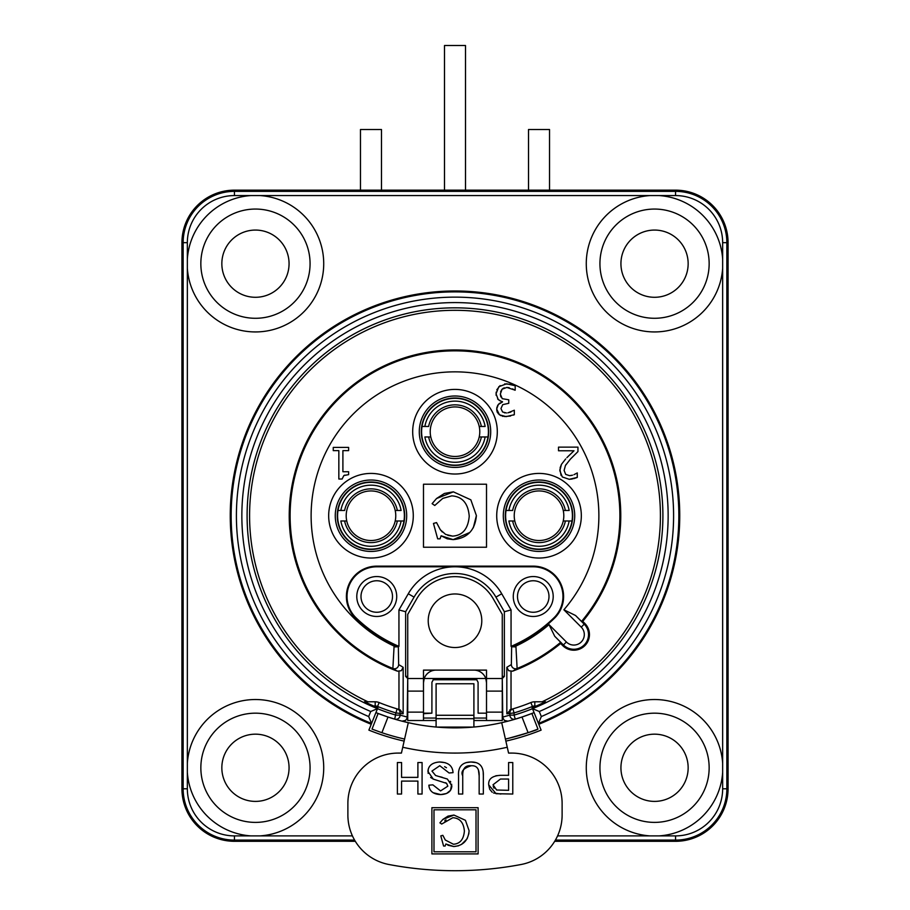 <?xml version="1.0" encoding="UTF-8"?>
<svg xmlns="http://www.w3.org/2000/svg" width="910" height="910" viewBox="0 0 910 910"><rect width="100%" height="100%" fill="white"/><g stroke="black" fill="none" stroke-linecap="round" stroke-linejoin="round"><path stroke-width="1.36" d="M398.944 609.939L398.944 646.384L394.155 644.951A142.836 142.836 0 0 1 355.628 618.322A30.371 30.371 0 0 1 376.763 566.145L533.237 566.145A30.371 30.371 0 0 1 554.372 618.322A142.836 142.836 0 0 1 515.845 644.951L511.056 646.384L511.056 609.939L501.728 593.775A53.952 53.952 0 0 0 408.272 593.775L398.944 609.939L405.644 611.725L405.644 676.414L407.737 676.414M511.056 646.384A142.176 142.176 0 0 0 553.917 617.856A29.712 29.712 0 0 0 533.237 566.805L376.763 566.805A29.712 29.712 0 0 0 356.083 617.856A142.176 142.176 0 0 0 398.944 646.384M396.714 596.516A19.952 19.952 0 0 0 366.775 579.226A19.952 19.952 0 0 0 366.775 613.795A19.952 19.952 0 0 0 396.714 596.516M553.2 596.516A19.952 19.952 0 0 0 523.261 579.226A19.952 19.952 0 0 0 523.261 613.795A19.952 19.952 0 0 0 553.2 596.516M367.947 701.792A205.421 205.421 0 0 1 293.919 388.251A205.421 205.421 0 0 1 616.081 388.251A205.421 205.421 0 0 1 542.053 701.792L545.5 701.792L536.399 705.989A206.934 206.934 0 0 1 532.134 707.753L541.12 730.127A231.049 231.049 0 0 1 505.869 741.115M404.131 741.115A231.049 231.049 0 0 1 368.88 730.127L371.235 724.28A224.747 224.747 0 0 1 276.208 379.55A224.747 224.747 0 0 1 633.792 379.55A224.747 224.747 0 0 1 538.765 724.28M554.702 841.306L675.55 841.306A52.518 52.518 0 0 0 728.068 788.788L728.068 242.674A52.518 52.518 0 0 0 675.55 190.156L234.45 190.156A52.518 52.518 0 0 0 181.932 242.674L181.932 788.788A52.518 52.518 0 0 0 234.45 841.306L355.298 841.306M187.346 772.397L187.346 763.183A68.261 68.261 0 0 1 257.757 699.562A68.261 68.261 0 0 1 323.721 767.79A68.261 68.261 0 0 1 260.067 835.892L250.853 835.892A68.261 68.261 0 0 1 187.346 772.397L187.346 788.788L183.149 788.788A51.301 51.301 0 0 0 234.45 840.101L354.582 840.101M187.346 268.279L187.346 259.066A68.261 68.261 0 0 1 250.853 195.57L260.067 195.57A68.261 68.261 0 0 1 323.721 263.673A68.261 68.261 0 0 1 257.757 331.9A68.261 68.261 0 0 1 187.346 268.279L187.346 763.183M659.147 835.892L649.933 835.892A68.261 68.261 0 0 1 586.29 766.254A68.261 68.261 0 0 1 653.005 699.54A68.261 68.261 0 0 1 722.654 763.183L722.654 772.397A68.261 68.261 0 0 1 659.147 835.892L675.55 835.892L675.55 840.101A51.301 51.301 0 0 0 726.851 788.788L726.851 242.674A51.301 51.301 0 0 0 675.55 191.362L234.45 191.362L234.45 190.156M659.147 195.57A68.261 68.261 0 0 1 722.654 259.066L722.654 268.279A68.261 68.261 0 0 1 653.005 331.923A68.261 68.261 0 0 1 586.29 265.208A68.261 68.261 0 0 1 649.933 195.57L675.55 195.57L675.55 190.156M289.061 263.673A33.602 33.602 0 0 1 238.648 292.781A33.602 33.602 0 0 1 238.648 234.575A33.602 33.602 0 0 1 289.061 263.673M310.071 263.673A54.611 54.611 0 0 0 228.148 216.375A54.611 54.611 0 0 0 228.148 310.97A54.611 54.611 0 0 0 310.071 263.673M688.153 263.673A33.602 33.602 0 0 1 637.739 292.781A33.602 33.602 0 0 1 637.739 234.575A33.602 33.602 0 0 1 688.153 263.673M709.152 263.673A54.611 54.611 0 0 0 627.24 216.375A54.611 54.611 0 0 0 627.24 310.97A54.611 54.611 0 0 0 709.152 263.673M289.061 767.79A33.602 33.602 0 0 1 238.648 796.887A33.602 33.602 0 0 1 238.648 738.681A33.602 33.602 0 0 1 289.061 767.79M310.071 767.79A54.611 54.611 0 0 0 228.148 720.492A54.611 54.611 0 0 0 228.148 815.076A54.611 54.611 0 0 0 310.071 767.79M688.153 767.79A33.602 33.602 0 0 1 637.739 796.887A33.602 33.602 0 0 1 637.739 738.681A33.602 33.602 0 0 1 688.153 767.79M709.152 767.79A54.611 54.611 0 0 0 627.24 720.492A54.611 54.611 0 0 0 627.24 815.076A54.611 54.611 0 0 0 709.152 767.79M371.235 724.28L377.491 708.697A207.946 207.946 0 0 0 395.918 715.112L400.116 715.112L400.116 712.917A4.197 4.197 -73.3 0 0 397.124 708.89A201.645 201.645 0 0 0 398.967 709.436L397.124 708.89A201.645 201.645 0 0 1 379.129 702.554A10.499 10.499 0 0 0 375.182 701.792L364.5 701.792L373.601 705.989L375.182 705.989A6.302 6.302 0 0 1 377.559 706.456A205.842 205.842 0 0 0 395.918 712.917L397.124 708.89A201.645 201.645 0 0 1 379.129 702.554A10.499 10.499 0 0 0 375.182 701.792L375.182 705.989M490.706 431.715A35.706 35.706 0 0 1 437.141 462.633A35.706 35.706 0 0 1 437.141 400.787A35.706 35.706 0 0 1 490.706 431.715M488.715 431.715A33.715 33.715 0 0 1 438.142 460.904A33.715 33.715 0 0 1 438.142 402.516A33.715 33.715 0 0 1 488.715 431.715M497.304 431.715A42.304 42.304 0 0 1 433.842 468.354A42.304 42.304 0 0 1 433.842 395.076A42.304 42.304 0 0 1 497.304 431.715M406.69 515.731A35.706 35.706 0 0 1 353.125 546.66A35.706 35.706 0 0 1 353.125 484.802A35.706 35.706 0 0 1 406.69 515.731M404.688 515.731A33.715 33.715 0 0 1 354.126 544.931A33.715 33.715 0 0 1 354.126 486.531A33.715 33.715 0 0 1 404.688 515.731M413.288 515.731A42.304 42.304 0 0 1 349.827 552.37A42.304 42.304 0 0 1 349.827 479.092A42.304 42.304 0 0 1 413.288 515.731M574.722 515.731A35.706 35.706 0 0 1 521.168 546.66A35.706 35.706 0 0 1 521.168 484.802A35.706 35.706 0 0 1 574.722 515.731M572.731 515.731A33.715 33.715 0 0 1 522.158 544.931A33.715 33.715 0 0 1 522.158 486.531A33.715 33.715 0 0 1 572.731 515.731M581.331 515.731A42.304 42.304 0 0 1 517.87 552.37A42.304 42.304 0 0 1 517.87 479.092A42.304 42.304 0 0 1 581.331 515.731M337.428 515.731A33.545 33.545 0 0 1 370.984 482.186A33.545 33.545 0 0 1 404.529 515.731A33.545 33.545 0 0 1 370.984 549.276A33.545 33.545 0 0 1 337.428 515.731M421.455 431.715A33.545 33.545 0 0 1 455 398.159A33.545 33.545 0 0 1 488.545 431.715A33.545 33.545 0 0 1 455 465.26A33.545 33.545 0 0 1 421.455 431.715M505.471 515.731A33.545 33.545 0 0 1 539.016 482.186A33.545 33.545 0 0 1 572.572 515.731A33.545 33.545 0 0 1 539.016 549.276A33.545 33.545 0 0 1 505.471 515.731M370.7 711.506L368.675 716.557L371.564 723.45A223.849 223.849 0 0 1 276.924 380.096A223.849 223.849 0 0 1 633.076 380.096A223.849 223.849 0 0 1 538.436 723.45L541.325 716.557L539.3 711.506A213.156 213.156 0 0 0 623.498 385.192A213.156 213.156 0 0 0 286.502 385.192A213.156 213.156 0 0 0 370.7 711.506L377.513 708.651L377.866 707.753A206.934 206.934 0 0 1 373.601 705.989M375.932 712.587A212.144 212.144 0 0 0 378.116 713.463L372.031 729.115L381.904 732.698L388.001 717.023L378.116 713.463A212.144 212.144 0 0 1 375.932 712.587A212.144 212.144 0 0 0 378.116 713.463A212.144 212.144 0 0 0 408.294 722.677L402.743 747.258A237.351 237.351 0 0 0 507.257 747.258L501.706 722.677A212.144 212.144 0 0 0 531.884 713.463A212.144 212.144 0 0 0 534.068 712.587A212.144 212.144 0 0 1 531.884 713.463L521.999 717.023L528.096 732.698A228.945 228.945 0 0 1 505.414 739.057M507.985 721.152L504.356 720.413L502.764 717.626L502.263 678.052M407.737 678.052L407.179 717.922L405.644 720.413L402.015 721.152M502.263 676.414L504.356 676.414L502.729 678.052M405.644 676.414L407.271 678.052M377.513 708.651A207.901 207.901 0 0 1 289.607 389.764A207.901 207.901 0 0 1 620.392 389.764A207.901 207.901 0 0 1 532.486 708.651L539.3 711.506M504.356 676.414L504.356 611.725L495.927 597.119A47.263 47.263 0 0 0 414.073 597.119L405.644 611.725M387.433 716.83L394.724 719.139L395.918 712.917L403.164 713.804L403.164 667.292L401.299 670.704L397.431 671.182A165.768 165.768 0 0 1 306.954 441.134A165.768 165.768 0 0 1 545.693 376.967A165.768 165.768 0 0 1 582.753 621.371L584.88 623.498A15.652 15.652 0 0 1 584.88 645.622A15.652 15.652 0 0 1 562.744 645.622L560.617 643.506L560.674 642.301L554.736 636.283L549.026 624.635A143.882 143.882 0 0 1 515.845 646.111L513.274 646.111M403.164 713.804L400.036 709.743M560.617 643.506A165.768 165.768 0 0 1 512.569 671.182L508.701 670.704L506.836 667.292L506.836 713.804L511.033 709.436A201.645 201.645 0 0 0 512.876 708.89L509.964 709.743M529.381 714.407L524.626 716.124M522.567 716.83L515.276 719.139A4.197 4.197 73.5 0 1 509.884 715.112L514.082 715.112L515.276 719.139M423.491 484.222L486.509 484.222L486.509 547.24L423.491 547.24L423.491 484.222M469.844 532.452L453.135 539.619C467.342 538.333 475.088 530.314 476.396 515.583L470.834 499.817L453.362 491.844L444.399 493.459L436.55 498.509L432.113 503.662L436.55 498.509L453.362 491.844L470.834 499.817L476.396 515.583L473.314 527.755M447.197 538.8L441.1 535.785L453.135 539.619L447.345 538.834M447.868 535.376L452.577 536.115L445.604 534.398L440.315 529.745L442.305 532.02M440.315 529.745L436.55 522.59L433.456 523.443L437.676 538.834L440.053 538.834L441.1 535.785M432.113 503.662L434.764 505.482L442.76 498.407L451.758 495.87C462.337 496.564 468.161 503.344 469.23 516.22C468.115 528.881 462.564 535.512 452.577 536.115M506.438 412.969L502.604 412.002L500.944 408.579L502.729 404.643L508.758 403.301L508.758 399.797L502.218 398.671L500.329 394.098L502.07 389.207L506.836 387.444L515.185 390.197L515.185 385.726L506.586 383.792L498.828 386.704L496.041 393.802L498.236 399.615L502.479 401.97L498.361 404.45L496.655 409.011L499.465 414.835L506.096 416.621L514.321 414.687L514.321 410.217L507.871 412.856M504.686 383.906L511.284 384.361M513.809 385.135L515.185 385.726M514.878 390.197L512.569 388.877M509.213 387.694L506.836 387.444M504.322 387.819L502.832 388.536M502.07 389.207L500.614 391.755M500.329 394.098L500.83 396.931M504.367 412.753L504.97 412.867M496.792 389.821L500.125 385.59M496.143 395.349L496.166 392.13M500.341 401.003L497.645 398.978M502.479 401.663L501.603 401.447M496.769 410.49L496.928 407.032M497.531 405.621L498.839 403.949M499.442 403.403L502.479 401.97M500.955 415.688L498.088 413.527M497.372 412.401L497.008 411.513M510.578 416.018L504.47 416.552M503.116 416.37L502.354 416.188M514.321 414.687L513.49 415.074M509.668 412.423L510.954 411.98M348.621 447.413L333.253 447.413L333.253 450.632L338.838 450.632L338.838 479.024L342.114 479.024L343.843 475.555L348.621 474.633L348.621 471.744L342.899 471.744L342.899 450.632L348.621 450.632L348.621 447.413M344.901 475.088L343.843 475.555M572.572 475.168L569.524 475.657L565.667 474.372L564.109 470.424L565.428 465.522L570.342 459.186L577.952 451.599L577.952 447.14L558.512 447.14L558.512 450.78L573.994 450.78L566.873 457.673M566.111 464.407L565.428 465.522M569.524 475.657L571.491 475.441M560.128 467.751L561.459 464.339L565.667 458.959L561.459 464.339L559.821 470.652L562.312 476.965L569.216 479.308L577.281 477.42L577.281 472.927L573.994 474.656M567.749 456.774L573.994 450.78M561.083 475.486L559.889 469.207M572.322 478.99L569.216 479.308L562.312 476.965M577.281 477.42L573.641 478.683M545.5 701.792L534.818 701.792A10.499 10.499 0 0 0 530.871 702.554A201.645 201.645 0 0 1 512.876 708.89A4.197 4.197 73.3 0 0 509.884 712.917L509.884 715.112L502.729 717.091M532.509 708.697A207.946 207.946 0 0 1 514.082 715.112L514.082 712.917A205.842 205.842 0 0 0 532.441 706.456A6.302 6.302 0 0 1 534.818 705.989L534.818 701.792A10.499 10.499 0 0 0 530.871 702.554A201.645 201.645 0 0 1 512.876 708.89L514.082 712.917L506.836 713.804M385.374 716.124L380.619 714.407M394.724 719.139A4.197 4.197 -73.5 0 0 400.116 715.112L407.271 717.091M396.726 646.111L394.155 646.111A143.882 143.882 0 0 1 330.751 443.181A143.882 143.882 0 0 1 538.663 398.671A143.882 143.882 0 0 1 563.881 609.78L575.529 615.49L581.547 621.428L582.753 621.371M394.155 644.951L392.87 668.463L397.431 671.182M512.569 671.182L517.13 668.463L515.845 644.951M504.356 611.725L511.056 609.939M392.506 596.516A15.754 15.754 0 0 1 368.88 610.155A15.754 15.754 0 0 1 368.88 582.866A15.754 15.754 0 0 1 392.506 596.516M548.992 596.516A15.754 15.754 0 0 1 525.366 610.155A15.754 15.754 0 0 1 525.366 582.866A15.754 15.754 0 0 1 548.992 596.516M475.873 603.967A26.777 26.777 0 0 1 459.106 647.215A26.777 26.777 0 0 1 430.032 611.076A26.777 26.777 0 0 1 475.873 603.967M501.706 722.677A212.144 212.144 0 0 1 408.294 722.677L404.586 739.057A228.945 228.945 0 0 1 381.904 732.698L372.031 729.115M401.333 720.982L408.34 722.688M501.66 722.688L508.667 720.982M507.257 747.258L508.576 753.082L511.716 753.082A50.414 50.414 0 0 1 562.118 803.496L562.118 814.973A50.414 50.414 0 0 1 521.1 864.5A354.98 354.98 0 0 1 388.9 864.5A50.414 50.414 0 0 1 347.882 814.973L347.882 803.496A50.414 50.414 0 0 1 398.284 753.082L401.424 753.082L402.743 747.258M508.599 790.312L508.599 779.04L500.454 779.04L493.015 784.784L496.644 790.016L508.599 790.312M436.8 727.09L473.2 727.09M473.905 727.033L473.905 683.763L436.095 683.763L436.095 727.033M528.096 732.698L537.969 729.115C536.343 730.252 526.287 733.38 507.814 738.51M537.969 729.115L531.884 713.463M476.01 809.798L433.99 809.798L433.99 851.806L476.01 851.806L476.01 809.798M445.149 846.027L443.579 846.027L440.804 835.88L442.84 835.323L445.32 840.032L453.408 844.23C459.982 843.843 463.645 839.464 464.384 831.114C463.679 822.629 459.834 818.158 452.861 817.703L441.668 824.051L439.917 822.845L442.84 819.455L453.919 815.053L465.442 820.308L469.094 830.705C468.24 840.408 463.133 845.697 453.772 846.539L445.843 844.014L445.149 846.027M453.032 772.658L449.096 772.988L439.78 765.719L431.943 771.077L435.64 775.513L447.39 779.04L451.849 785.887C451.474 791.325 447.777 794.225 440.736 794.578C433.308 794.316 429.349 791.177 428.872 785.171L432.864 784.852L440.565 790.904L447.845 786.172L446.617 783.362L433.296 779.119L427.939 771.43C428.348 765.663 432.239 762.512 439.587 762C448.141 762.239 452.634 765.788 453.032 772.658L453.009 772.226M483.335 794.032L479.161 794.032L479.161 775.855C479.365 768.757 476.715 765.39 471.232 765.765C465.34 765.185 462.507 768.552 462.735 775.855L462.735 794.032L458.549 794.032L458.549 775.832C457.935 766.868 462.041 762.261 470.868 762C479.559 761.829 483.71 766.436 483.335 775.832L483.335 794.032M492.196 792.257L489.682 789.22L488.715 784.909C488.192 779.04 492.128 775.843 500.511 775.32L508.599 775.32L508.599 762.523L512.774 762.523L512.774 794.032L496.087 793.713L488.715 784.886M478.103 853.91L431.897 853.91L431.897 807.693L478.103 807.693L478.103 853.91M397.386 794.032L397.386 762.523L401.572 762.523L401.572 777.367L417.895 777.367L417.895 762.523L422.081 762.523L422.081 794.032L417.895 794.032L417.895 781.087L401.572 781.087L401.572 794.032L397.386 794.032M439.587 762L445.195 762.682M428.144 773.352L428.269 769.064M433.296 779.119L430.635 777.447M446.617 783.362L445.513 782.702M451.678 784.227L450.53 790.312L446.537 793.497L440.736 794.578L433.092 792.701M429.236 787.571L428.872 785.171M450.257 781.292L450.746 781.974M435.401 775.422L437.983 776.23M439.462 776.617L442.214 777.299M446.48 767.733L444.615 766.652M458.549 775.832L458.56 774.979M466.034 762.625L470.868 762L475.6 762.546M483.199 772.635L483.335 775.832M471.232 765.765C463.326 768.199 460.494 771.566 462.735 775.855M479.161 775.855L478.398 769.826M458.526 845.788L453.772 846.539L447.891 845.219M439.917 822.845L442.84 819.455L448.016 816.122L453.919 815.053L465.442 820.308L469.094 830.705L468.786 834.015M467.478 837.951L467.069 838.724M466.864 839.077L461.472 844.434M446.014 819.933L444.74 820.831M500.887 794.032L493.573 793.008M493.209 786.399L494.016 788.174M495.825 775.764L500.511 775.32M421.603 431.715A33.397 33.397 0 0 1 455 398.318A33.397 33.397 0 0 1 487.987 436.959A33.397 33.397 0 0 1 422.012 436.959A33.397 33.397 0 0 1 421.603 431.715M465.499 190.156L465.499 45.5L444.501 45.5L444.501 190.156M481.367 436.959A26.89 26.89 0 0 1 428.633 436.959L424.868 436.959A30.587 30.587 0 0 0 485.132 436.959L479.217 436.959A24.786 24.786 0 0 1 430.783 436.959L428.633 436.959L430.783 436.959A24.786 24.786 0 0 1 455 406.929A24.786 24.786 0 0 1 479.217 426.46L485.132 426.46A30.587 30.587 0 0 0 424.868 426.46L428.633 426.46A26.89 26.89 0 0 1 481.367 426.46L479.217 426.46A24.786 24.786 0 0 1 479.217 436.959L481.367 436.959M487.987 436.959L485.132 436.959L487.987 436.959M422.012 426.46L424.868 426.46L422.012 426.46M337.587 515.731A33.397 33.397 0 0 1 370.984 482.334A33.397 33.397 0 0 1 403.96 520.986A33.397 33.397 0 0 1 337.997 520.986A33.397 33.397 0 0 1 337.587 515.731M381.483 190.156L381.483 129.516L360.474 129.516L360.474 190.156M397.351 520.986A26.89 26.89 0 0 1 344.617 520.986L340.852 520.986A30.587 30.587 0 0 0 401.105 520.986L395.202 520.986A24.786 24.786 0 0 1 346.755 520.986L344.617 520.986L346.755 520.986A24.786 24.786 0 0 1 370.984 490.945A24.786 24.786 0 0 1 395.202 510.476L401.105 510.476A30.587 30.587 0 0 0 340.852 510.476L344.617 510.476A26.89 26.89 0 0 1 397.351 510.476L395.202 510.476A24.786 24.786 0 0 1 395.202 520.986L397.351 520.986M403.96 520.986L401.105 520.986L403.96 520.986M337.997 510.476L340.852 510.476L337.997 510.476M505.619 515.731A33.397 33.397 0 0 1 539.016 482.334A33.397 33.397 0 0 1 572.003 520.986A33.397 33.397 0 0 1 506.04 520.986A33.397 33.397 0 0 1 505.619 515.731M549.526 190.156L549.526 129.516L528.517 129.516L528.517 190.156M565.383 520.986A26.89 26.89 0 0 1 512.649 520.986L508.895 520.986A30.587 30.587 0 0 0 569.148 520.986L563.245 520.986A24.786 24.786 0 0 1 514.798 520.986L512.649 520.986L514.798 520.986A24.786 24.786 0 0 1 539.016 490.945A24.786 24.786 0 0 1 563.245 510.476L569.148 510.476A30.587 30.587 0 0 0 508.895 510.476L512.649 510.476A26.89 26.89 0 0 1 565.383 510.476L563.245 510.476A24.786 24.786 0 0 1 563.245 520.986L565.383 520.986M572.003 520.986L569.148 520.986L572.003 520.986M506.04 510.476L508.895 510.476L506.04 510.476M423.491 682.716L424.219 678.496L423.491 678.519L423.491 720.527L436.095 720.527M486.509 711.609L486.509 678.519L485.781 678.519L486.509 682.716L486.509 713.167L478.103 713.167L486.509 713.167M473.905 720.527L486.509 720.527L486.509 713.713M486.509 720.527L502.263 720.527L502.263 691.122L486.509 691.122M423.491 712.12L407.737 712.12L407.737 720.527L423.491 720.527M423.491 691.122L407.737 691.122L407.737 614.386L416.803 598.7A44.112 44.112 0 0 1 493.197 598.7L502.263 614.386L502.263 678.519L486.509 678.519L486.509 670.113L436.095 670.113L473.905 670.113A12.604 12.604 0 0 1 485.781 678.496L424.219 678.496A12.604 12.604 0 0 1 436.095 670.113L423.491 670.113L423.491 678.519L407.737 678.519M502.263 691.122L502.263 678.519M407.737 712.12L407.737 691.122M436.095 678.519L433.478 679.429L431.92 682.25L431.897 713.167L423.491 713.167M423.491 713.713L431.897 713.167M478.103 713.167L478.08 682.25L476.522 679.429L473.905 678.519M502.263 712.12L486.509 712.12M555.418 840.101L675.55 840.101L675.55 841.306M234.45 841.306L234.45 835.892A47.104 47.104 0 0 1 187.346 788.788M728.068 788.788L722.654 788.788A47.104 47.104 0 0 1 675.55 835.892M728.068 242.674L722.654 242.674L722.654 259.066M187.346 259.066L187.346 242.674A47.104 47.104 0 0 1 234.45 195.57L234.45 191.362A51.301 51.301 0 0 0 183.149 242.674L183.149 788.788L181.932 788.788M181.932 242.674L187.346 242.674M649.933 835.892L557.58 835.892M352.42 835.892L260.067 835.892M250.853 835.892L234.45 835.892M675.55 195.57A47.104 47.104 0 0 1 722.654 242.674M722.654 772.397L722.654 788.788M234.45 195.57L250.853 195.57M260.067 195.57L649.933 195.57M722.654 268.279L722.654 763.183M534.818 705.989L536.399 705.989M368.675 716.557A218.593 218.593 0 0 1 282.168 381.893A218.593 218.593 0 0 1 627.832 381.893A218.593 218.593 0 0 1 541.325 716.557M398.967 671.443L398.967 709.436M511.033 709.436L511.033 671.443M530.871 702.554L532.441 706.456M379.129 702.554L377.559 706.456M554.736 636.283L563.415 644.962A14.708 14.708 0 0 0 584.209 644.962A14.708 14.708 0 0 0 584.209 624.169L584.88 623.498M563.881 609.78L581.24 627.138A10.499 10.499 0 0 1 581.24 641.982A10.499 10.499 0 0 1 566.384 641.982L562.744 645.622M581.24 627.138L584.209 624.169L575.529 615.49M581.547 621.428A164.881 164.881 0 0 0 547.103 378.97A164.881 164.881 0 0 0 309.48 438.199A164.881 164.881 0 0 0 392.87 668.463A4.197 4.197 121.9 0 0 398.648 664.573L398.364 646.771L394.098 646.908M515.902 646.908L511.636 646.771L511.352 664.573A4.197 4.197 58.1 0 0 517.13 668.463A164.881 164.881 0 0 0 560.674 642.301M566.384 641.982L549.026 624.635M414.073 597.119L408.272 593.775M495.927 597.119L501.728 593.775M376.763 566.145L376.763 566.805M533.237 566.145L533.237 566.805M511.352 664.573L506.836 667.292M403.164 667.292L398.648 664.573M473.905 718.695L436.095 718.695M473.905 715.271L436.095 715.271M476.885 679.759L433.114 679.759M486.509 718.047L473.905 718.047M436.095 718.047L423.491 718.047"/></g></svg>
